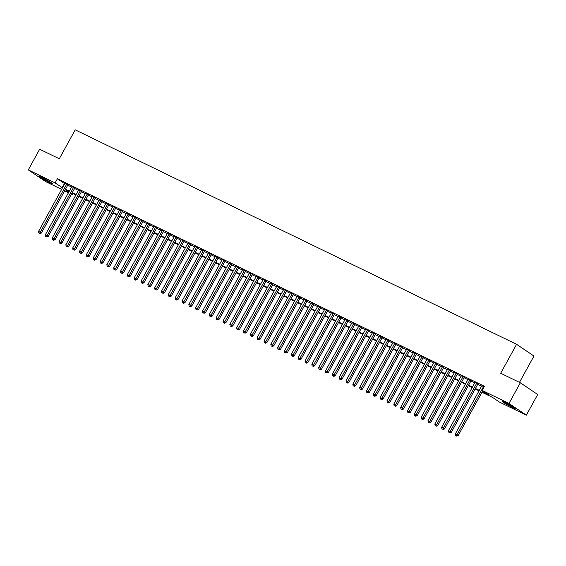 <?xml version="1.0" encoding="UTF-8"?>
<svg xmlns="http://www.w3.org/2000/svg" width="566" height="566" viewBox="0 0 566 566"><rect width="100%" height="100%" fill="white"/><g stroke="black" fill="none" stroke-linecap="round" stroke-linejoin="round"><path stroke-width="0.85" d="M42.202 177.597A7.372 0.502 28.8 0 1 48.98 181.276A7.372 0.502 28.8 0 1 52.327 183.617A7.372 0.502 28.8 0 1 49.525 182.542A7.372 0.502 28.8 0 1 42.747 178.863A7.372 0.502 28.8 0 1 39.408 176.514A7.372 0.502 28.8 0 1 42.202 177.597M505.113 402.518A7.372 0.502 28.8 0 1 511.89 406.197A7.372 0.502 28.8 0 1 515.237 408.546A7.372 0.502 28.8 0 1 512.435 407.463A7.372 0.502 28.8 0 1 505.657 403.784A7.372 0.502 28.8 0 1 502.311 401.435A7.372 0.502 28.8 0 1 505.113 402.518M519.482 382.368L533.957 356.035L516.588 344.312L75.207 129.847L59.303 158.777L39.655 149.233L28.3 169.892L55.121 182.924L62.493 187.834M516.588 344.312L500.691 373.242L520.331 382.786L537.7 394.502L526.345 415.168L499.523 402.136L492.484 397.382L481.991 392.288M73.064 193.593L72.483 194.64L71.457 194.145M68.479 192.695L64.623 190.827M61.644 189.377L45.669 181.615L28.3 169.892M67.948 184.785L64.97 183.327M74.776 188.103L71.804 186.646M81.61 191.421L78.639 189.964M88.445 194.746L85.473 193.289M95.272 198.065L92.3 196.607M102.106 201.383L99.135 199.925M108.941 204.701L105.969 203.244M115.775 208.026L112.804 206.569M122.603 211.344L119.631 209.887M129.437 214.663L126.466 213.205M136.272 217.981L133.3 216.523M143.106 221.306L140.135 219.849M149.933 224.624L146.962 223.167M156.768 227.942L153.796 226.485M163.602 231.261L160.631 229.803M170.437 234.586L167.458 233.128M177.264 237.904L174.293 236.446M184.099 241.222L181.127 239.765M190.933 244.54L187.962 243.083M197.767 247.858L194.789 246.408M204.595 251.184L201.623 249.726M211.429 254.502L208.458 253.044M218.264 257.82L215.292 256.363M225.098 261.138L222.12 259.688M231.926 264.464L228.954 263.006M238.76 267.782L235.789 266.324M245.594 271.1L242.623 269.642M252.422 274.418L249.45 272.961M259.256 277.743L256.285 276.286M266.091 281.061L263.119 279.604M272.925 284.38L269.954 282.922M279.753 287.698L276.781 286.24M286.587 291.023L283.616 289.566M293.421 294.341L290.45 292.884M300.256 297.659L297.284 296.202M307.083 300.978L304.112 299.52M313.918 304.303L310.946 302.845M320.752 307.621L317.781 306.164M327.587 310.939L324.615 309.482M334.414 314.257L331.443 312.8M341.248 317.583L338.277 316.125M348.083 320.901L345.111 319.443M354.917 324.219L351.939 322.762M361.745 327.537L358.773 326.08M368.579 330.862L365.608 329.405M375.414 334.181L372.442 332.723M382.248 337.499L379.27 336.041M389.075 340.817L386.104 339.359M395.91 344.135L392.938 342.685M402.744 347.46L399.773 346.003M409.572 350.779L406.6 349.321M416.406 354.097L413.435 352.639M423.241 357.415L420.269 355.964M430.075 360.74L427.104 359.283M436.902 364.058L433.931 362.601M443.737 367.376L440.765 365.919M450.571 370.695L447.6 369.237M457.406 374.02L454.434 372.562M464.233 377.338L461.262 375.881M471.068 380.656L468.096 379.199M477.902 383.974L474.931 382.517M482.26 391.799L489.194 395.167L482.154 390.413L484.425 386.281L57.392 178.792L64.765 183.702M67.743 185.153L71.599 187.028M74.578 188.471L78.433 190.346M81.405 191.789L85.261 193.664M88.239 195.114L92.095 196.982M95.074 198.433L98.93 200.307M101.908 201.751L105.757 203.626M108.736 205.069L112.592 206.944M115.57 208.394L119.426 210.262M122.405 211.712L126.26 213.587M129.239 215.03L133.088 216.905M136.066 218.349L139.922 220.224M142.901 221.674L146.757 223.542M149.735 224.992L153.591 226.86M156.57 228.31L160.419 230.185M163.397 231.628L167.253 233.503M170.232 234.947L174.087 236.821M177.066 238.272L180.922 240.14M183.9 241.59L187.749 243.465M190.728 244.908L194.584 246.783M197.562 248.226L201.418 250.101M204.397 251.552L208.253 253.419M211.224 254.87L215.08 256.745M218.059 258.188L221.914 260.063M224.893 261.506L228.749 263.381M231.727 264.831L235.583 266.699M238.555 268.15L242.411 270.024M245.389 271.468L249.245 273.343M252.224 274.786L256.08 276.661M259.058 278.111L262.914 279.979M265.886 281.429L269.741 283.304M272.72 284.748L276.576 286.622M279.554 288.066L283.41 289.941M286.389 291.391L290.238 293.259M293.216 294.709L297.072 296.584M300.051 298.027L303.907 299.902M306.885 301.345L310.741 303.22M313.72 304.671L317.568 306.539M320.547 307.989L324.403 309.864M327.381 311.307L331.237 313.182M334.216 314.625L338.072 316.5M341.05 317.943L344.899 319.818M347.878 321.269L351.734 323.136M354.712 324.587L358.568 326.462M361.547 327.905L365.403 329.78M368.374 331.223L372.23 333.098M375.208 334.548L379.064 336.416M382.043 337.867L385.899 339.741M388.877 341.185L392.733 343.06M395.705 344.503L399.561 346.378M402.539 347.828L406.395 349.696M409.374 351.146L413.23 353.021M416.208 354.465L420.064 356.339M423.035 357.783L426.891 359.658M429.87 361.108L433.726 362.976M436.704 364.426L440.56 366.301M443.539 367.744L447.388 369.619M450.366 371.063L454.222 372.937M457.201 374.388L461.057 376.256M464.035 377.706L467.891 379.581M470.87 381.024L474.718 382.899M477.697 384.342L481.553 386.217M484.149 386.79L481.765 385.842M520.331 382.786L508.976 403.445L526.345 415.168M57.392 178.792L55.121 182.924M482.154 390.413L508.976 403.445M65.472 189.285L69.328 191.159M72.306 192.603L76.155 194.478M79.134 195.921L82.99 197.796M85.968 199.246L89.824 201.114M92.803 202.564L96.659 204.439M99.637 205.882L103.486 207.757M106.465 209.201L110.32 211.076M113.299 212.526L117.155 214.394M120.134 215.844L123.989 217.719M126.968 219.162L130.817 221.037M133.795 222.48L137.651 224.355M140.63 225.806L144.486 227.674M147.464 229.124L151.32 230.999M154.292 232.442L158.147 234.317M161.126 235.76L164.982 237.635M167.96 239.085L171.816 240.953M174.795 242.404L178.651 244.279M181.622 245.722L185.478 247.597M188.457 249.04L192.313 250.915M195.291 252.365L199.147 254.233M202.126 255.683L205.974 257.551M208.953 259.002L212.809 260.876M215.787 262.32L219.643 264.195M222.622 265.638L226.478 267.513M229.456 268.963L233.305 270.831M236.284 272.281L240.14 274.156M243.118 275.6L246.974 277.474M249.953 278.918L253.809 280.793M256.787 282.243L260.636 284.111M263.615 285.561L267.47 287.436M270.449 288.879L274.305 290.754M277.283 292.197L281.139 294.072M284.118 295.523L287.967 297.391M290.945 298.841L294.801 300.716M297.78 302.159L301.636 304.034M304.614 305.477L308.47 307.352M311.442 308.803L315.297 310.67M318.276 312.121L322.132 313.996M325.11 315.439L328.966 317.314M331.945 318.757L335.801 320.632M338.772 322.082L342.628 323.95M345.607 325.4L349.463 327.275M352.441 328.719L356.297 330.594M359.276 332.037L363.131 333.912M366.103 335.362L369.959 337.23M372.937 338.68L376.793 340.555M379.772 341.998L383.628 343.873M386.606 345.317L390.455 347.191M393.434 348.642L397.29 350.51M400.268 351.96L404.124 353.828M407.103 355.278L410.958 357.153M413.937 358.596L417.786 360.471M420.764 361.915L424.62 363.789M427.599 365.24L431.455 367.108M434.433 368.558L438.289 370.433M441.268 371.876L445.117 373.751M448.095 375.194L451.951 377.069M454.93 378.52L458.785 380.387M461.764 381.838L465.62 383.713M468.591 385.156L472.447 387.031M475.426 388.474L479.282 390.349M69.059 191.648L65.444 189.893L68.783 192.143M71.535 194.004L72.483 194.64M479.013 390.837L475.157 388.969M472.178 387.519L468.323 385.644M465.351 384.201L461.495 382.326M458.517 380.883L454.661 379.008M451.682 377.557L447.826 375.69M444.848 374.239L440.992 372.364M438.02 370.921L434.164 369.046M431.186 367.603L427.33 365.728M424.351 364.278L420.496 362.41M417.517 360.959L413.668 359.085M410.69 357.641L406.834 355.766M403.855 354.323L399.999 352.448M397.021 350.998L393.165 349.13M390.186 347.68L386.337 345.812M383.359 344.361L379.503 342.487M376.524 341.043L372.669 339.168M369.69 337.725L365.834 335.85M362.856 334.4L359.007 332.532M356.028 331.082L352.172 329.207M349.194 327.764L345.338 325.889M342.359 324.445L338.503 322.57M335.525 321.12L331.676 319.252M328.697 317.802L324.842 315.927M321.863 314.484L318.007 312.609M315.029 311.166L311.173 309.291M308.201 307.84L304.345 305.973M301.367 304.522L297.511 302.647M294.532 301.204L290.676 299.329M287.698 297.886L283.842 296.011M280.87 294.561L277.015 292.693M274.036 291.242L270.18 289.368M267.202 287.924L263.346 286.049M260.367 284.606L256.511 282.731M253.54 281.281L249.684 279.413M246.705 277.963L242.849 276.088M239.871 274.644L236.015 272.77M233.036 271.326L229.188 269.451M226.209 268.001L222.353 266.133M219.375 264.683L215.519 262.808M212.54 261.365L208.684 259.49M205.706 258.046L201.857 256.172M198.878 254.721L195.022 252.853M192.044 251.403L188.188 249.535M185.209 248.085L181.353 246.21M178.375 244.767L174.526 242.892M171.548 241.449L167.692 239.574M164.713 238.123L160.857 236.255M157.879 234.805L154.023 232.93M151.051 231.487L147.195 229.612M144.217 228.169L140.361 226.294M137.382 224.844L133.526 222.976M130.548 221.525L126.692 219.65M123.721 218.207L119.865 216.332M116.886 214.889L113.03 213.014M110.052 211.564L106.196 209.696M103.217 208.246L99.361 206.371M96.39 204.927L92.534 203.053M89.555 201.609L85.699 199.734M82.721 198.284L78.865 196.416M75.886 194.966L72.038 193.091M64.432 183.54L62.161 187.671M483.562 386.507L457.024 434.773L455.319 433.938L481.85 385.672M482.784 390.844L458.198 435.565L457.024 434.773L456.274 435.834L455.595 435.502L456.274 435.834M456.748 436.153L458.198 435.565M455.319 433.938L455.595 435.502M512.506 406.565A6.382 0.432 28.8 0 1 512.308 406.466A6.382 0.432 28.8 0 1 505.445 402.681M504.752 402.341A7.323 0.495 -151.2 0 0 512.775 406.784A7.323 0.495 -151.2 0 0 513.164 406.975M49.596 181.644A6.382 0.432 28.8 0 1 43.823 178.538A6.382 0.432 28.8 0 1 42.542 177.759M41.842 177.42A7.323 0.495 -151.2 0 0 43.462 178.403A7.323 0.495 -151.2 0 0 50.261 182.047M476.728 383.182L450.196 431.448L448.484 430.62L475.023 382.354M477.994 383.812L451.364 432.24L450.196 431.448L449.439 432.516L448.76 432.183L449.439 432.516M449.913 432.834L451.364 432.24M448.484 430.62L448.76 432.183M469.893 379.864L443.362 428.129L441.65 427.302L468.188 379.036M471.16 380.493L444.536 428.922L443.362 428.129L442.612 429.191L441.926 428.865L442.612 429.191M443.079 429.509L444.536 428.922M441.65 427.302L441.926 428.865M463.066 376.546L436.528 424.811L434.822 423.984L461.354 375.718M464.325 377.175L437.702 425.604L436.528 424.811L435.778 425.873L435.091 425.54L435.778 425.873M436.245 426.191L437.702 425.604M434.822 423.984L435.091 425.54M456.231 373.227L429.693 421.493L427.988 420.658L454.519 372.393M457.491 373.85L430.868 422.286L429.693 421.493L428.943 422.554L428.264 422.222L428.943 422.554M429.417 422.873L430.868 422.286M427.988 420.658L428.264 422.222M449.397 369.902L422.866 418.175L421.154 417.34L447.692 369.074M450.663 370.532L424.033 418.96L422.866 418.175L422.109 419.236L421.429 418.904L422.109 419.236M422.583 419.555L424.033 418.96M421.154 417.34L421.429 418.904M442.562 366.584L416.031 414.85L414.319 414.022L440.857 365.756M443.829 367.214L417.206 415.642L416.031 414.85L415.281 415.918L414.595 415.585L415.281 415.918M415.748 416.229L417.206 415.642M414.319 414.022L414.595 415.585M435.735 363.266L409.197 411.532L407.492 410.704L434.023 362.438M436.994 363.896L410.371 412.324L409.197 411.532L408.447 412.593L407.761 412.26L408.447 412.593M408.914 412.911L410.371 412.324M407.492 410.704L407.761 412.26M428.901 359.948L402.362 408.213L400.657 407.378L427.188 359.113M430.167 360.57L403.537 409.006L402.362 408.213L401.612 409.275L400.933 408.942L401.612 409.275M402.086 409.593L403.537 409.006M400.657 407.378L400.933 408.942M422.066 356.63L395.535 404.895L393.823 404.06L420.361 355.795M423.333 357.252L396.709 405.68L395.535 404.895L394.785 405.956L394.099 405.624L394.785 405.956M395.252 406.275L396.709 405.68M393.823 404.06L394.099 405.624M415.232 353.304L388.7 401.57L386.988 400.742L413.527 352.476M416.498 353.934L389.875 402.362L388.7 401.57L387.951 402.638L387.264 402.306L387.951 402.638M388.418 402.95L389.875 402.362M386.988 400.742L387.264 402.306M408.404 349.986L381.866 398.252L380.161 397.424L406.692 349.158M409.664 350.616L383.041 399.044L381.866 398.252L381.116 399.313L380.43 398.98L381.116 399.313M381.583 399.631L383.041 399.044M380.161 397.424L380.43 398.98M401.57 346.668L375.032 394.934L373.327 394.106L399.858 345.833M402.836 347.291L376.206 395.726L375.032 394.934L374.282 395.995L373.602 395.662L374.282 395.995M374.756 396.313L376.206 395.726M373.327 394.106L373.602 395.662M394.735 343.35L368.204 391.615L366.492 390.781L393.03 342.515M396.002 343.972L369.379 392.408L368.204 391.615L367.454 392.677L366.768 392.344L367.454 392.677M367.921 392.995L369.379 392.408M366.492 390.781L366.768 392.344M387.901 340.025L361.37 388.29L359.665 387.462L386.196 339.197M389.167 340.654L362.544 389.083L361.37 388.29L360.62 389.358L359.934 389.026L360.62 389.358M361.087 389.67L362.544 389.083M359.665 387.462L359.934 389.026M381.074 336.706L354.535 384.972L352.83 384.144L379.362 335.879M382.333 337.336L355.71 385.764L354.535 384.972L353.785 386.033L353.099 385.701L353.785 386.033M354.252 386.352L355.71 385.764M352.83 384.144L353.099 385.701M374.239 333.388L347.701 381.654L345.996 380.826L372.527 332.56M375.506 334.011L348.875 382.446L347.701 381.654L346.951 382.715L346.272 382.383L346.951 382.715M347.425 383.033L348.875 382.446M345.996 380.826L346.272 382.383M367.405 330.07L340.874 378.336L339.161 377.501L365.7 329.235M368.671 330.693L342.048 379.128L340.874 378.336L340.124 379.397L339.437 379.064L340.124 379.397M340.591 379.715L342.048 379.128M339.161 377.501L339.437 379.064M360.57 326.745L334.039 375.01L332.334 374.183L358.865 325.917M361.837 327.374L335.214 375.803L334.039 375.01L333.289 376.079L332.603 375.746L333.289 376.079M333.756 376.39L335.214 375.803M332.334 374.183L332.603 375.746M353.743 323.427L327.205 371.692L325.5 370.864L352.031 322.599M355.002 324.056L328.379 372.485L327.205 371.692L326.455 372.753L325.775 372.421L326.455 372.753M326.922 373.072L328.379 372.485M325.5 370.864L325.775 372.421M346.908 320.108L320.377 368.374L318.665 367.546L345.203 319.281M348.175 320.738L321.545 369.166L320.377 368.374L319.62 369.435L318.941 369.103L319.62 369.435M320.094 369.754L321.545 369.166M318.665 367.546L318.941 369.103M340.074 316.79L313.543 365.056L311.831 364.221L338.369 315.955M341.34 317.413L314.717 365.848L313.543 365.056L312.793 366.117L312.107 365.785L312.793 366.117M313.26 366.435L314.717 365.848M311.831 364.221L312.107 365.785M333.24 313.465L306.708 361.731L305.003 360.903L331.535 312.637M334.506 314.095L307.883 362.523L306.708 361.731L305.958 362.799L305.272 362.466L305.958 362.799M306.425 363.11L307.883 362.523M305.003 360.903L305.272 362.466M326.412 310.147L299.874 358.412L298.169 357.585L324.7 309.319M327.672 310.776L301.048 359.205L299.874 358.412L299.124 359.474L298.445 359.148L299.124 359.474M299.591 359.792L301.048 359.205M298.169 357.585L298.445 359.148M319.578 306.829L293.046 355.094L291.334 354.266L317.873 306.001M320.844 307.458L294.214 355.887L293.046 355.094L292.289 356.156L291.61 355.823L292.289 356.156M292.764 356.474L294.214 355.887M291.334 354.266L291.61 355.823M312.743 303.51L286.212 351.776L284.5 350.941L311.038 302.676M314.01 304.133L287.387 352.568L286.212 351.776L285.462 352.837L284.776 352.505L285.462 352.837M285.929 353.156L287.387 352.568M284.5 350.941L284.776 352.505M305.916 300.185L279.378 348.451L277.673 347.623L304.204 299.357M307.175 300.815L280.552 349.243L279.378 348.451L278.628 349.519L277.941 349.187L278.628 349.519M279.095 349.83L280.552 349.243M277.673 347.623L277.941 349.187M299.081 296.867L272.543 345.133L270.838 344.305L297.369 296.039M300.341 297.497L273.718 345.925L272.543 345.133L271.793 346.194L271.114 345.868L271.793 346.194M272.267 346.512L273.718 345.925M270.838 344.305L271.114 345.868M292.247 293.549L265.716 341.814L264.004 340.987L290.542 292.721M293.513 294.179L266.883 342.607L265.716 341.814L264.959 342.876L264.28 342.543L264.959 342.876M265.433 343.194L266.883 342.607M264.004 340.987L264.28 342.543M285.413 290.231L258.881 338.496L257.169 337.661L283.707 289.396M286.679 290.853L260.056 339.289L258.881 338.496L258.131 339.558L257.445 339.225L258.131 339.558M258.598 339.876L260.056 339.289M257.169 337.661L257.445 339.225M278.585 286.905L252.047 335.178L250.342 334.343L276.873 286.078M279.845 287.535L253.221 335.963L252.047 335.178L251.297 336.239L250.611 335.907L251.297 336.239M251.764 336.558L253.221 335.963M250.342 334.343L250.611 335.907M271.751 283.587L245.212 331.853L243.507 331.025L270.039 282.759M273.01 284.217L246.387 332.645L245.212 331.853L244.462 332.921L243.783 332.589L244.462 332.921M244.936 333.233L246.387 332.645M243.507 331.025L243.783 332.589M264.916 280.269L238.385 328.535L236.673 327.707L263.211 279.441M266.183 280.899L239.56 329.327L238.385 328.535L237.628 329.596L236.949 329.263L237.628 329.596M238.102 329.914L239.56 329.327M236.673 327.707L236.949 329.263M258.082 276.951L231.551 325.217L229.838 324.382L256.377 276.116M259.348 277.573L232.725 326.009L231.551 325.217L230.801 326.278L230.114 325.945L230.801 326.278M231.268 326.596L232.725 326.009M229.838 324.382L230.114 325.945M251.254 273.633L224.716 321.898L223.011 321.064L249.542 272.798M252.514 274.255L225.891 322.684L224.716 321.898L223.966 322.96L223.28 322.627L223.966 322.96M224.433 323.278L225.891 322.684M223.011 321.064L223.28 322.627M244.42 270.307L217.882 318.573L216.177 317.745L242.708 269.48M245.686 270.937L219.056 319.365L217.882 318.573L217.132 319.641L216.453 319.309L217.132 319.641M217.606 319.953L219.056 319.365M216.177 317.745L216.453 319.309M237.586 266.989L211.054 315.255L209.342 314.427L235.88 266.161M238.852 267.619L212.229 316.047L211.054 315.255L210.304 316.316L209.618 315.984L210.304 316.316M210.771 316.635L212.229 316.047M209.342 314.427L209.618 315.984M230.751 263.671L204.22 311.937L202.515 311.109L229.046 262.836M232.018 264.294L205.394 312.729L204.22 311.937L203.47 312.998L202.784 312.665L203.47 312.998M203.937 313.316L205.394 312.729M202.515 311.109L202.784 312.665M223.924 260.353L197.385 308.619L195.68 307.784L222.212 259.518M225.183 260.976L198.56 309.411L197.385 308.619L196.635 309.68L195.949 309.347L196.635 309.68M197.102 309.998L198.56 309.411M195.68 307.784L195.949 309.347M217.089 257.028L190.551 305.293L188.846 304.466L215.377 256.2M218.356 257.657L191.725 306.086L190.551 305.293L189.801 306.362L189.122 306.029L189.801 306.362M190.275 306.673L191.725 306.086M188.846 304.466L189.122 306.029M210.255 253.71L183.724 301.975L182.011 301.147L208.55 252.882M211.521 254.339L184.898 302.768L183.724 301.975L182.974 303.036L182.287 302.704L182.974 303.036M183.441 303.355L184.898 302.768M182.011 301.147L182.287 302.704M203.42 250.391L176.889 298.657L175.184 297.829L201.715 249.564M204.687 251.014L178.064 299.449L176.889 298.657L176.139 299.718L175.453 299.386L176.139 299.718M176.606 300.037L178.064 299.449M175.184 297.829L175.453 299.386M196.593 247.073L170.055 295.339L168.35 294.504L194.881 246.238M197.852 247.696L171.229 296.131L170.055 295.339L169.305 296.4L168.626 296.068L169.305 296.4M169.772 296.718L171.229 296.131M168.35 294.504L168.626 296.068M189.759 243.748L163.227 292.014L161.515 291.186L188.054 242.92M191.025 244.378L164.395 292.806L163.227 292.014L162.47 293.082L161.791 292.749L162.47 293.082M162.944 293.393L164.395 292.806M161.515 291.186L161.791 292.749M182.924 240.43L156.393 288.695L154.681 287.868L181.219 239.602M184.191 241.059L157.567 289.488L156.393 288.695L155.643 289.757L154.957 289.424L155.643 289.757M156.11 290.075L157.567 289.488M154.681 287.868L154.957 289.424M176.09 237.112L149.558 285.377L147.853 284.549L174.385 236.284M177.356 237.734L150.733 286.17L149.558 285.377L148.808 286.438L148.122 286.106L148.808 286.438M149.275 286.757L150.733 286.17M147.853 284.549L148.122 286.106M169.262 233.793L142.724 282.059L141.019 281.224L167.55 232.959M170.522 234.416L143.898 282.851L142.724 282.059L141.974 283.12L141.295 282.788L141.974 283.12M142.441 283.439L143.898 282.851M141.019 281.224L141.295 282.788M162.428 230.468L135.897 278.734L134.184 277.906L160.723 229.64M163.694 231.098L137.064 279.526L135.897 278.734L135.14 279.802L134.46 279.47L135.14 279.802M135.614 280.113L137.064 279.526M134.184 277.906L134.46 279.47M155.593 227.15L129.062 275.416L127.35 274.588L153.888 226.322M156.86 227.78L130.237 276.208L129.062 275.416L128.312 276.477L127.626 276.144L128.312 276.477M128.779 276.795L130.237 276.208M127.35 274.588L127.626 276.144M148.766 223.832L122.228 272.097L120.523 271.27L147.054 223.004M150.025 224.461L123.402 272.89L122.228 272.097L121.478 273.159L120.791 272.826L121.478 273.159M121.945 273.477L123.402 272.89M120.523 271.27L120.791 272.826M141.932 220.514L115.393 268.779L113.688 267.944L140.219 219.679M143.191 221.136L116.568 269.572L115.393 268.779L114.643 269.84L113.964 269.508L114.643 269.84M115.117 270.159L116.568 269.572M113.688 267.944L113.964 269.508M135.097 217.188L108.566 265.454L106.854 264.626L133.392 216.361M136.364 217.818L109.733 266.246L108.566 265.454L107.809 266.522L107.13 266.19L107.809 266.522M108.283 266.834L109.733 266.246M106.854 264.626L107.13 266.19M128.263 213.87L101.731 262.136L100.019 261.308L126.558 213.042M129.529 214.5L102.906 262.928L101.731 262.136L100.981 263.197L100.295 262.872L100.981 263.197M101.448 263.515L102.906 262.928M100.019 261.308L100.295 262.872M121.435 210.552L94.897 258.818L93.192 257.99L119.723 209.724M122.695 211.182L96.071 259.61L94.897 258.818L94.147 259.879L93.461 259.546L94.147 259.879M94.614 260.197L96.071 259.61M93.192 257.99L93.461 259.546M114.601 207.234L88.063 255.499L86.357 254.665L112.889 206.399M115.86 207.856L89.237 256.292L88.063 255.499L87.313 256.561L86.633 256.228L87.313 256.561M87.787 256.879L89.237 256.292M86.357 254.665L86.633 256.228M107.766 203.909L81.235 252.174L79.523 251.346L106.061 203.081M109.033 204.538L82.403 252.967L81.235 252.174L80.478 253.243L79.799 252.91L80.478 253.243M80.952 253.554L82.403 252.967M79.523 251.346L79.799 252.91M100.932 200.59L74.401 248.856L72.689 248.028L99.227 199.763M102.198 201.22L75.575 249.648L74.401 248.856L73.651 249.917L72.964 249.592L73.651 249.917M74.118 250.236L75.575 249.648M72.689 248.028L72.964 249.592M94.105 197.272L67.566 245.538L65.861 244.71L92.392 196.444M95.364 197.902L68.741 246.33L67.566 245.538L66.816 246.599L66.13 246.267L66.816 246.599M67.283 246.918L68.741 246.33M65.861 244.71L66.13 246.267M87.27 193.954L60.732 242.22L59.027 241.385L85.558 193.119M88.537 194.577L61.906 243.012L60.732 242.22L59.982 243.281L59.303 242.948L59.982 243.281M60.456 243.599L61.906 243.012M59.027 241.385L59.303 242.948M80.436 190.629L53.904 238.902L52.192 238.067L78.731 189.801M81.702 191.258L55.079 239.687L53.904 238.902L53.154 239.963L52.468 239.63L53.154 239.963M53.621 240.281L55.079 239.687M52.192 238.067L52.468 239.63M73.601 187.311L47.07 235.576L45.358 234.749L71.896 186.483M74.868 187.94L48.244 236.369L47.07 235.576L46.32 236.645L45.634 236.312L46.32 236.645M46.787 236.956L48.244 236.369M45.358 234.749L45.634 236.312M66.774 183.992L40.236 232.258L38.53 231.43L65.062 183.165M68.033 184.622L41.41 233.05L40.236 232.258L39.486 233.319L38.799 232.987L39.486 233.319M39.953 233.638L41.41 233.05M38.53 231.43L38.799 232.987"/></g></svg>
